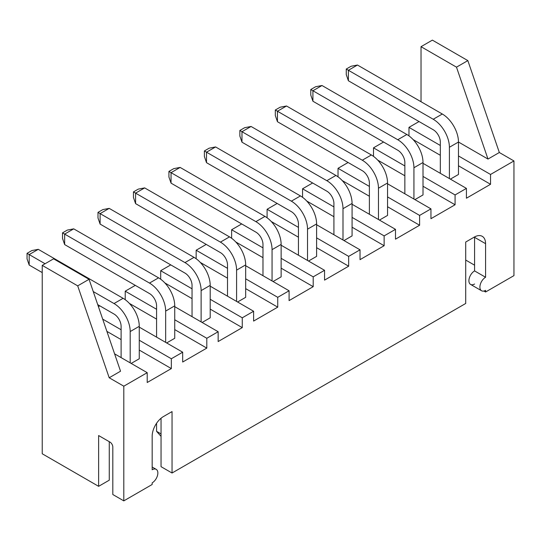 <?xml version="1.0" encoding="UTF-8"?>
<svg xmlns="http://www.w3.org/2000/svg" width="541" height="541" viewBox="0 0 541 541"><rect width="100%" height="100%" fill="white"/><g stroke="black" fill="none" stroke-linecap="round" stroke-linejoin="round"><path stroke-width="0.81" d="M513.95 160.947L499.336 152.508L467.843 60.606L432.374 40.129L467.843 60.606L456.489 67.158L421.026 46.682L432.374 40.129L421.026 46.682L421.026 101.728L421.026 46.682L456.489 67.158L467.843 60.606L499.336 152.508L487.989 159.061L458.477 142.026L487.989 159.061L456.489 67.158L487.989 159.061L499.336 152.508L513.95 160.947L490.538 174.459L513.95 160.947L513.95 275.619L513.95 160.947M182.682 352.205L139.267 327.136L182.682 352.205L171.335 358.757L182.682 352.205L182.682 362.03L206.797 348.106L174.736 329.597L206.797 348.106L182.682 362.03L182.682 352.205M99.828 305.841L98.421 306.659L99.828 305.841M102.695 319.129L121.11 329.76L102.695 319.129M139.267 340.242L171.335 358.757L171.335 368.583L147.213 382.507L147.213 372.681L114.591 353.848L147.213 372.681L123.808 386.193L147.213 372.681L147.213 382.507L171.335 368.583L139.267 350.074L171.335 368.583L171.335 358.757L139.267 340.242M218.151 331.728L174.736 306.659L218.151 331.728L206.797 338.281L218.151 331.728L218.151 341.554L242.267 327.63L218.151 341.554L218.151 331.728M135.297 285.364L125.221 291.18L156.579 309.283L125.221 291.18L135.297 285.364M174.736 319.765L206.797 338.281L206.797 348.106L206.797 338.281L174.736 319.765M253.614 311.251L210.206 286.182L253.614 311.251L242.267 317.804L253.614 311.251L253.614 321.077L277.736 307.153L253.614 321.077L253.614 311.251M170.767 264.887L160.691 270.703L192.048 288.806L160.691 270.703L170.767 264.887M210.206 299.288L242.267 317.804L242.267 327.63L210.206 309.121L242.267 327.63L242.267 317.804L210.206 299.288M289.083 290.774L245.675 265.705L289.083 290.774L277.736 297.327L289.083 290.774L289.083 300.6L313.205 286.676L289.083 300.6L289.083 290.774M206.236 244.41L196.16 250.226L227.511 268.329L196.16 250.226L206.236 244.41M245.675 278.811L277.736 297.327L277.736 307.153L245.675 288.644L277.736 307.153L277.736 297.327L245.675 278.811M324.553 270.297L281.137 245.229L324.553 270.297L313.205 276.85L324.553 270.297L324.553 280.123L348.668 266.199L324.553 280.123L324.553 270.297M241.699 223.933L231.629 229.749L262.98 247.852L231.629 229.749L241.699 223.933M281.137 258.334L313.205 276.85L313.205 286.676L281.137 268.167L313.205 286.676L313.205 276.85L281.137 258.334M360.022 249.82L316.607 224.752L360.022 249.82L348.668 256.373L360.022 249.82L360.022 259.646L384.137 245.722L360.022 259.646L360.022 249.82M277.168 203.457L267.098 209.272L298.449 227.376L267.098 209.272L277.168 203.457M316.607 237.857L348.668 256.373L348.668 266.199L316.607 247.69L348.668 266.199L348.668 256.373L316.607 237.857M395.491 229.343L352.076 204.275L395.491 229.343L384.137 235.896L395.491 229.343L395.491 239.169L419.606 225.245L395.491 239.169L395.491 229.343M312.637 182.98L302.561 188.795L333.919 206.899L302.561 188.795L312.637 182.98M352.076 217.381L384.137 235.896L384.137 245.722L352.076 227.213L384.137 245.722L384.137 235.896L352.076 217.381M430.954 208.867L387.545 183.798L430.954 208.867L419.606 215.419L430.954 208.867L430.954 218.692L455.076 204.769L430.954 218.692L430.954 208.867M348.106 162.503L338.03 168.319L369.381 186.422L338.03 168.319L348.106 162.503M387.545 196.904L419.606 215.419L419.606 225.245L387.545 206.736L419.606 225.245L419.606 215.419L387.545 196.904M466.423 188.39L423.008 163.321L466.423 188.39L455.076 194.943L466.423 188.39L466.423 198.216L490.538 184.292L458.477 165.783L490.538 184.292L466.423 198.216L466.423 188.39M383.569 142.026L373.5 147.842L404.851 165.945L373.5 147.842L383.569 142.026M423.008 176.427L455.076 194.943L455.076 204.769L423.008 186.26L455.076 204.769L455.076 194.943L423.008 176.427M481.564 290.76A8.027 4.632 120 0 1 480.334 284.329A8.027 4.632 120 0 1 485.575 277.256L474.579 270.913L485.575 277.256L485.575 243.673L474.579 237.33L474.579 270.913L474.579 237.33A16.054 9.265 -60 0 0 474.579 236.924A16.054 9.265 -60 0 1 474.579 237.33L485.575 243.673A16.054 9.265 120 0 0 482.254 236.329A16.054 9.265 120 0 0 474.227 237.12L465.713 242.037L465.713 303.467L172.045 473.017L172.045 411.586L163.531 416.502A16.054 9.265 120 0 0 152.177 436.161L152.177 469.744A8.027 4.632 120 0 1 156.193 469.345A8.027 4.632 120 0 1 157.424 475.776A8.027 4.632 120 0 1 152.177 482.849L152.177 484.486L123.808 500.871L123.808 386.193L109.194 377.76L120.542 371.207L109.194 377.76L123.808 386.193L123.808 500.871L152.177 484.486L152.177 482.849A8.027 4.632 120 0 0 157.857 473.017A8.027 4.632 120 0 0 152.177 469.744L152.177 436.161A16.054 9.265 -60 0 1 163.531 416.502L172.045 411.586L172.045 473.017L465.713 303.467L465.713 242.037L474.227 237.12A16.054 9.265 -60 0 1 485.575 243.673L485.575 277.256A8.027 4.632 120 0 0 479.901 287.088A8.027 4.632 120 0 0 485.575 290.361L485.575 292.005L513.95 275.619L485.575 292.005L483.904 291.038L485.575 292.005L485.575 290.361A8.027 4.632 120 0 1 481.564 290.76L470.569 284.41A8.027 4.632 -60 0 1 469.338 277.986A8.027 4.632 -60 0 1 474.579 270.913A8.027 4.632 120 0 0 468.905 280.738A8.027 4.632 120 0 0 474.579 284.018M419.038 121.549L408.969 127.365L440.32 145.468L408.969 127.365L419.038 121.549M458.477 155.95L490.538 174.459L490.538 184.292L490.538 174.459L458.477 155.95M156.579 319.116L129.394 303.42L156.579 319.116M174.736 338.281L166.648 342.947L174.736 338.281L174.736 305.841L174.736 338.281M125.221 299.7L125.221 291.18L125.221 299.7M42.232 453.771L42.232 265.381L53.579 258.828L42.232 265.381L42.232 453.771L98.624 486.332L42.232 453.771M160.691 279.224L160.691 270.703L160.691 279.224M196.16 258.747L196.16 250.226L196.16 258.747M231.629 238.27L231.629 229.749L231.629 238.27M267.098 217.793L267.098 209.272L267.098 217.793M302.561 197.309L302.561 188.795L302.561 197.309M338.03 176.833L338.03 168.319L338.03 176.833M373.5 156.356L373.5 147.842L373.5 156.356M408.969 135.879L408.969 127.365L408.969 135.879M440.32 155.294L413.135 139.605L440.32 155.294M458.477 174.466L450.389 179.132L458.477 174.466L458.477 142.026L458.477 174.466M474.579 265.178L465.713 260.059L474.579 265.178M109.262 480.185L98.624 486.332L98.624 435.546L109.972 442.098A4.01 2.32 60 0 1 112.812 447.015A4.01 2.32 -120 0 0 109.972 442.098L98.624 435.546L98.624 486.332L109.262 480.185L109.262 441.686L109.262 480.185M172.045 473.017L161.049 466.673L161.049 418.254L161.049 466.673L172.045 473.017M123.808 500.871L112.812 494.521L123.808 500.871M112.812 447.015L112.812 494.521L112.812 447.015M109.194 377.76L77.701 285.858L42.232 265.381L77.701 285.858L89.049 279.305L53.579 258.828L89.049 279.305L77.701 285.858L109.194 377.76M120.542 371.207L89.049 279.305L120.542 371.207M29.18 254.568L29.18 265.049L42.232 272.59L29.18 265.049L29.18 254.568L27.05 253.337L27.05 258.909L29.18 265.049L27.05 258.909L27.05 253.337L31.872 250.557L38.255 249.327L123.098 298.307A22.871 13.207 60 0 1 139.267 326.318L139.267 358.757L131.186 363.424L139.267 358.757L139.267 326.318L130.192 331.559A22.871 13.207 -120 0 0 114.016 303.548L93.248 291.558L114.016 303.548L123.098 298.307A22.871 13.207 60 0 1 139.267 326.318L130.192 331.559L130.192 362.849L130.192 331.559A22.871 13.207 -120 0 0 114.016 303.548L123.098 298.307L38.255 249.327L29.18 254.568L45.065 263.744L29.18 254.568L38.255 249.327L31.872 250.557L27.05 253.337L29.18 254.568M97.725 304.63L114.016 314.03A10.029 5.789 60 0 1 121.11 326.318L121.11 357.608L121.11 326.318A10.029 5.789 -120 0 0 114.016 314.03L97.725 304.63M121.11 339.592L106.895 331.383L121.11 339.592M64.643 234.091L64.643 244.573L149.485 293.553A10.029 5.789 60 0 1 156.579 305.841L156.579 337.131L156.579 305.841A10.029 5.789 -120 0 0 149.485 293.553L64.643 244.573L64.643 234.091L62.519 232.86L62.519 238.432L64.643 244.573L62.519 238.432L62.519 232.86L64.643 234.091L73.725 228.85L67.341 230.081L62.519 232.86L67.341 230.081L73.725 228.85L158.567 277.831A22.871 13.207 60 0 1 174.736 305.841L165.661 311.082A22.871 13.207 -120 0 0 149.485 283.071L64.643 234.091L149.485 283.071L158.567 277.831A22.871 13.207 60 0 1 174.736 305.841L165.661 311.082L165.661 342.372L165.661 311.082A22.871 13.207 -120 0 0 149.485 283.071L158.567 277.831L73.725 228.85L64.643 234.091M156.579 431.333L161.049 433.909L156.579 431.333L156.579 423.258L156.579 431.333L161.049 436.371L156.579 431.333M100.112 213.614L100.112 224.096L184.954 273.077A10.029 5.789 60 0 1 192.048 285.364L192.048 316.654L192.048 285.364A10.029 5.789 -120 0 0 184.954 273.077L100.112 224.096L100.112 213.614L97.989 212.383L97.989 217.955L100.112 224.096L97.989 217.955L97.989 212.383L100.112 213.614L109.194 208.373L102.81 209.604L97.989 212.383L102.81 209.604L109.194 208.373L100.112 213.614L184.954 262.595L100.112 213.614M201.124 321.895L201.124 290.605A22.871 13.207 -120 0 0 184.954 262.595L194.03 257.354A22.871 13.207 60 0 1 210.206 285.364L201.124 290.605L201.124 321.895M192.048 298.632L164.863 282.943L192.048 298.632M210.206 317.804L202.118 322.47L210.206 317.804L210.206 285.364L201.124 290.605A22.871 13.207 -120 0 0 184.954 262.595L194.03 257.354L109.194 208.373L194.03 257.354A22.871 13.207 60 0 1 210.206 285.364L210.206 317.804M135.581 193.137L135.581 203.619L220.417 252.6A10.029 5.789 60 0 1 227.511 264.887L227.511 296.177L227.511 264.887A10.029 5.789 -120 0 0 220.417 252.6L135.581 203.619L135.581 193.137L133.451 191.906L133.451 197.479L135.581 203.619L133.451 197.479L133.451 191.906L135.581 193.137L144.663 187.896L138.28 189.12L133.451 191.906L138.28 189.12L144.663 187.896L135.581 193.137L220.417 242.118L135.581 193.137M236.593 301.418L236.593 270.128A22.871 13.207 -120 0 0 220.417 242.118L229.499 236.877A22.871 13.207 60 0 1 245.675 264.887L236.593 270.128L236.593 301.418M227.511 278.155L200.332 262.466L227.511 278.155M245.675 297.327L237.587 301.993L245.675 297.327L245.675 264.887L236.593 270.128A22.871 13.207 -120 0 0 220.417 242.118L229.499 236.877L144.663 187.896L229.499 236.877A22.871 13.207 60 0 1 245.675 264.887L245.675 297.327M171.051 172.66L171.051 183.142L255.886 232.123A10.029 5.789 60 0 1 262.98 244.41L262.98 275.7L262.98 244.41A10.029 5.789 -120 0 0 255.886 232.123L171.051 183.142L171.051 172.66L168.92 171.429L168.92 177.002L171.051 183.142L168.92 177.002L168.92 171.429L171.051 172.66L180.126 167.419L173.742 168.643L168.92 171.429L173.742 168.643L180.126 167.419L171.051 172.66L255.886 221.641L171.051 172.66M272.062 280.941L272.062 249.651A22.871 13.207 -120 0 0 255.886 221.641L264.968 216.4A22.871 13.207 60 0 1 281.137 244.41L272.062 249.651L272.062 280.941M262.98 257.678L235.802 241.989L262.98 257.678M281.137 276.85L273.056 281.516L281.137 276.85L281.137 244.41L272.062 249.651A22.871 13.207 -120 0 0 255.886 221.641L264.968 216.4L180.126 167.419L264.968 216.4A22.871 13.207 60 0 1 281.137 244.41L281.137 276.85M206.513 152.183L206.513 162.665L291.356 211.646A10.029 5.789 60 0 1 298.449 223.933L298.449 255.224L298.449 223.933A10.029 5.789 -120 0 0 291.356 211.646L206.513 162.665L206.513 152.183L204.39 150.953L204.39 156.525L206.513 162.665L204.39 156.525L204.39 150.953L206.513 152.183L215.595 146.942L209.211 148.166L204.39 150.953L209.211 148.166L215.595 146.942L206.513 152.183L291.356 201.164L206.513 152.183M307.531 260.464L307.531 229.174A22.871 13.207 -120 0 0 291.356 201.164L300.438 195.923A22.871 13.207 60 0 1 316.607 223.933L307.531 229.174L307.531 260.464M298.449 237.201L271.264 221.512L298.449 237.201M316.607 256.373L308.519 261.039L316.607 256.373L316.607 223.933L307.531 229.174A22.871 13.207 -120 0 0 291.356 201.164L300.438 195.923L215.595 146.942L300.438 195.923A22.871 13.207 60 0 1 316.607 223.933L316.607 256.373M241.983 131.706L241.983 142.188L326.825 191.169A10.029 5.789 60 0 1 333.919 203.457L333.919 234.747L333.919 203.457A10.029 5.789 -120 0 0 326.825 191.169L241.983 142.188L241.983 131.706L239.859 130.476L239.859 136.048L241.983 142.188L239.859 136.048L239.859 130.476L241.983 131.706L251.065 126.466L244.681 127.69L239.859 130.476L244.681 127.69L251.065 126.466L241.983 131.706L326.825 180.687L241.983 131.706M342.994 239.988L342.994 208.698A22.871 13.207 -120 0 0 326.825 180.687L335.9 175.446A22.871 13.207 60 0 1 352.076 203.457L342.994 208.698L342.994 239.988M333.919 216.725L306.733 201.036L333.919 216.725M352.076 235.896L343.988 240.562L352.076 235.896L352.076 203.457L342.994 208.698A22.871 13.207 -120 0 0 326.825 180.687L335.9 175.446L251.065 126.466L335.9 175.446A22.871 13.207 60 0 1 352.076 203.457L352.076 235.896M277.452 111.23L277.452 121.711L362.287 170.692A10.029 5.789 60 0 1 369.381 182.98L369.381 214.27L369.381 182.98A10.029 5.789 -120 0 0 362.287 170.692L277.452 121.711L277.452 111.23L275.322 109.999L275.322 115.571L277.452 121.711L275.322 115.571L275.322 109.999L277.452 111.23L286.534 105.989L280.15 107.213L275.322 109.999L280.15 107.213L286.534 105.989L277.452 111.23L362.287 160.21L277.452 111.23M378.463 219.511L378.463 188.221A22.871 13.207 -120 0 0 362.287 160.21L371.369 154.969A22.871 13.207 60 0 1 387.545 182.98L378.463 188.221L378.463 219.511M369.381 196.248L342.203 180.559L369.381 196.248M387.545 215.419L379.457 220.086L387.545 215.419L387.545 182.98L378.463 188.221A22.871 13.207 -120 0 0 362.287 160.21L371.369 154.969L286.534 105.989L371.369 154.969A22.871 13.207 60 0 1 387.545 182.98L387.545 215.419M312.921 90.753L312.921 101.235L397.757 150.215A10.029 5.789 60 0 1 404.851 162.503L404.851 193.793L404.851 162.503A10.029 5.789 -120 0 0 397.757 150.215L312.921 101.235L312.921 90.753L310.791 89.522L310.791 95.094L312.921 101.235L310.791 95.094L310.791 89.522L312.921 90.753L321.996 85.512L315.613 86.736L310.791 89.522L315.613 86.736L321.996 85.512L312.921 90.753L397.757 139.734L312.921 90.753M413.933 199.034L413.933 167.744A22.871 13.207 -120 0 0 397.757 139.734L406.839 134.493A22.871 13.207 60 0 1 423.008 162.503L413.933 167.744L413.933 199.034M404.851 175.771L377.672 160.082L404.851 175.771M423.008 194.943L414.927 199.609L423.008 194.943L423.008 162.503L413.933 167.744A22.871 13.207 -120 0 0 397.757 139.734L406.839 134.493L321.996 85.512L406.839 134.493A22.871 13.207 60 0 1 423.008 162.503L423.008 194.943M348.384 70.276L348.384 80.758L433.226 129.739A10.029 5.789 60 0 1 440.32 142.026L440.32 173.316L440.32 142.026A10.029 5.789 -120 0 0 433.226 129.739L348.384 80.758L348.384 70.276L346.26 69.045L346.26 74.617L348.384 80.758L346.26 74.617L346.26 69.045L348.384 70.276L357.466 65.035L351.082 66.259L346.26 69.045L351.082 66.259L357.466 65.035L442.308 114.016A22.871 13.207 60 0 1 458.477 142.026L449.402 147.267A22.871 13.207 -120 0 0 433.226 119.257L348.384 70.276L433.226 119.257L442.308 114.016A22.871 13.207 60 0 1 458.477 142.026L449.402 147.267L449.402 178.557L449.402 147.267A22.871 13.207 -120 0 0 433.226 119.257L442.308 114.016L357.466 65.035L348.384 70.276M156.193 469.345L152.177 467.032"/></g></svg>
